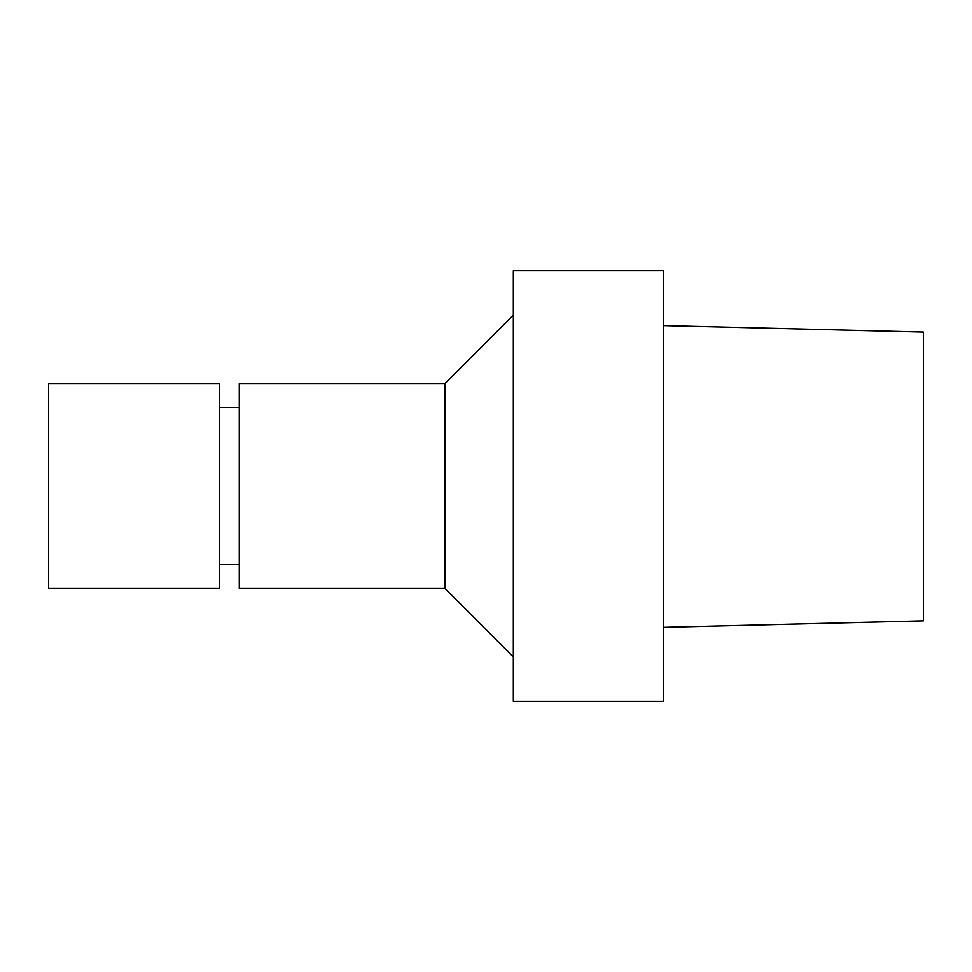 <?xml version="1.0" encoding="UTF-8"?>
<svg xmlns="http://www.w3.org/2000/svg" width="972" height="972" viewBox="0 0 972 972"><rect width="100%" height="100%" fill="white"/><g stroke="black" fill="none" stroke-linecap="round" stroke-linejoin="round"><path stroke-width="1.46" d="M923.4 332.096L923.4 620.829L923.4 332.096L663.694 325.608L923.4 332.096M663.694 701.286L663.694 270.714L513.337 270.714L513.337 701.286L663.694 701.286M513.337 656.853L444.994 588.51L444.994 383.49L513.337 315.147M444.994 588.51L239.282 588.51L239.282 383.49L444.994 383.49M239.282 564.598L219.453 564.598M48.6 588.51L48.6 383.49L219.453 383.49L219.453 588.51L48.6 588.51M923.4 620.829L663.694 627.317M239.282 407.402L219.453 407.402"/></g></svg>
